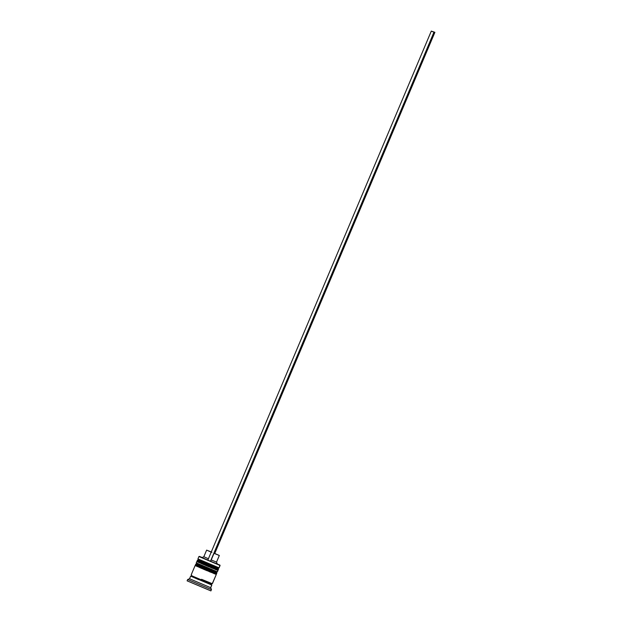 <?xml version="1.0" encoding="UTF-8"?>
<svg xmlns="http://www.w3.org/2000/svg" width="622" height="622" viewBox="0 0 622 622"><rect width="100%" height="100%" fill="white"/><g stroke="black" fill="none" stroke-linecap="round" stroke-linejoin="round"><path stroke-width="0.93" d="M197.71 561.969L217.164 570.164A0.863 0.863 -84 0 0 218.291 569.705L197.252 560.5L218.408 569.441A0.863 0.863 -84 0 0 217.949 568.314L198.395 560.041A0.863 0.863 -84 0 0 198.13 559.979L197.524 560.165M217.848 568.244L217.949 568.314A0.863 0.863 96 0 1 218.408 569.441L197.143 560.764L218.299 569.698A0.863 0.863 96 0 1 217.164 570.164L216.891 570.079M217.949 568.314L198.395 560.041L217.949 568.314L219.076 567.855L197.928 558.914L219.076 567.855L219.931 565.103L210.485 561.254L219.939 565.095L198.931 556.534L220.079 565.476L219.084 567.855L217.949 568.314L198.364 560.025L197.143 560.764C198.294 562.949 194.772 560.375 202.026 563.882L217.412 570.234L218.306 569.705L217.949 568.314L219.084 567.855L220.071 565.46M196.039 565.934L215.492 574.137A0.863 0.863 -84 0 0 216.619 573.678L195.58 564.473L216.728 573.414A0.863 0.863 -84 0 0 216.269 572.287L196.715 564.014A0.863 0.863 -84 0 0 196.459 563.944L195.844 564.131M216.168 572.209L216.269 572.287A0.863 0.863 96 0 1 216.728 573.414L195.464 564.737L216.619 573.663A0.863 0.863 96 0 1 215.492 574.137L215.22 574.044M217.451 570.234L217.972 570.498L217.412 571.82L216.269 572.287L196.715 564.014L206.31 568.213L216.269 572.287L217.405 571.828L196.257 562.879L217.405 571.828L217.957 570.506L197.361 561.744M210.78 590.814L187.105 580.839L210.897 590.9L211.457 589.578L187.665 579.517L211.457 589.578L210.695 587.697L211.814 585.053L190.806 576.166A0.715 0.715 -84 0 0 191.024 576.221A0.715 0.715 96 0 1 190.806 576.166L191.731 575.785L211.301 584.058A0.715 0.715 -84 0 0 211.682 584.991A0.715 0.715 96 0 1 212.024 583.615A0.715 0.715 -84 0 0 211.301 584.058L191.739 575.785L191.475 574.915M207.958 560.142L199.304 556.379L210.485 561.254L433.938 32.22L434.895 32.321L214.753 553.471L434.895 32.321L433.938 32.22L210.469 561.246L207.826 560.134L431.295 31.1L434.895 32.321L431.295 31.1L433.938 32.22L431.295 31.1L207.826 560.134M211.682 584.991L210.695 587.697L189.547 578.755L210.702 587.689L211.457 589.578L210.897 590.9L211.472 589.57L210.71 587.689M198.387 560.049L197.928 558.921L198.931 556.534L202.072 557.452M216.269 572.287L196.692 563.998L195.464 564.737C196.614 566.914 193.1 564.348 200.346 567.847L215.733 574.199L216.744 573.414L216.285 572.279L217.405 571.828M215.772 574.199L216.293 574.471L212.374 583.731L201.536 579.3L212.374 583.731L216.285 574.471L195.681 565.717M211.192 584.727L191.662 576.47M217.233 563.936L216.526 562.101L219.317 555.485L214.015 553.331L219.325 555.485L216.526 562.094L217.28 563.967M217.288 563.983L210.485 561.254L217.288 563.983M211.223 559.948L210.601 561.262L211.223 559.948L216.526 562.101L211.223 559.948L214.015 553.331L211.223 559.948M214.574 553.393L219.317 555.485L214.574 553.393M202.189 557.499L199.32 556.379M211.2 552.142L206.628 550.12L203.829 556.737L208.401 558.758L203.837 556.737L202.134 557.553M198.713 579.657L190.783 576.182L198.745 579.673M212.11 583.63L211.309 584.05L211.566 584.921L211.068 584.68M215.663 574.153L216.285 574.471L212.265 583.654M216.285 574.471L196.132 565.888M196.513 566.16L197.337 566.533M199.911 567.661L201.559 568.376M203.371 569.146L207.188 570.763M209.046 571.54L210.78 572.256M213.595 573.414L214.574 573.803M217.335 570.18L197.804 561.923M198.185 562.195L199.009 562.568M201.59 563.695L203.238 564.403M205.05 565.18L208.86 566.79M210.718 567.567L212.452 568.29M215.274 569.441L216.254 569.838M211.371 552.219L206.636 550.12L211.262 551.994M206.636 550.12L211.939 552.274M196.809 561.565L196.249 562.887L196.707 564.014M187.105 580.839L187.665 579.517L189.547 578.755L190.659 576.112M191.218 574.79L195.129 565.53M217.296 563.983L216.534 562.101L219.325 555.485M210.71 587.697L211.822 585.045M217.412 571.82L217.972 570.498"/></g></svg>
